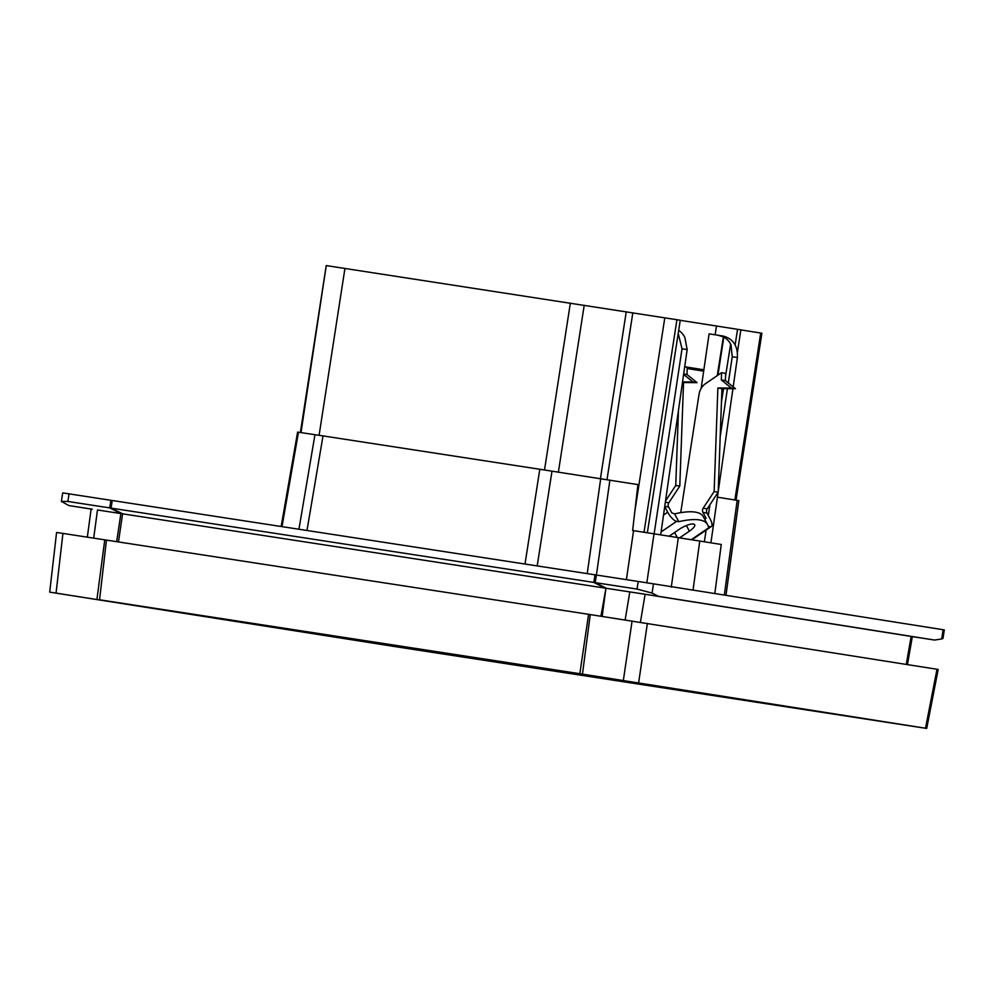 <?xml version="1.0" encoding="UTF-8"?>
<svg xmlns="http://www.w3.org/2000/svg" width="994" height="994" viewBox="0 0 994 994"><rect width="100%" height="100%" fill="white"/><g stroke="black" fill="none" stroke-linecap="round" stroke-linejoin="round"><path stroke-width="1.49" d="M300.996 432.576L326.256 265.584L680.256 320.242L647.355 532.784M761.864 333.226L760.708 333.04L734.877 499.97M684.692 366.811L687.239 367.221L686.978 374.514L697.055 382.653L683.537 382.553L679.797 486.091L668.825 502.753A3.852 3.454 -81 0 0 668.614 506.99L671.745 512.842L674.591 513.886L678.765 521.688A76.96 22.017 -28.2 0 1 707.467 524.447A76.96 22.017 -28.2 0 1 708.126 526.335L710.288 526.683L691.265 539.68M906.267 664.402L911.15 636.433L645.094 594.275L640.422 622.306M912.33 636.632L934.621 640.061L941.691 638.956L942.983 638.434L944.3 629.923L943.12 629.724L653.48 583.838L652.052 593.07L658.45 596.313L606.415 588.299L595.207 582.633L637.03 589.069L652.052 593.07M637.03 589.069L638.198 581.465L653.48 583.838M934.621 640.061L658.45 596.313M638.198 581.465L596.388 575.029L595.207 582.633M936.994 669.273L938.174 669.471L926.694 728.428L879.441 721.172L582.459 674.118L590.262 614.578L936.994 669.273L925.513 728.229M600.935 616.218L605.942 588.237L602.165 616.404M911.15 636.433L912.33 636.62L907.447 664.588M625.139 619.945L629.811 591.902L645.094 594.275M56.049 593.095L393.935 646.435L50.88 592.312L56.049 593.095L62.933 533.405L104.755 539.841L588.572 614.317L579.837 673.708L876.671 720.737L396.395 646.808L99.562 599.792L579.837 673.708M62.933 533.405L57.764 532.635M50.88 592.312L49.7 592.126L56.583 532.436M104.755 539.841L96.94 599.382M525.006 564.045L539.804 469.267L637.924 484.6L632.631 530.51L654.027 533.815L646.833 582.795M714.823 593.555L721.259 544.463L654.027 533.815M675.311 537.195L695.204 540.314M654.127 533.828L682.033 348.77L678.219 333.425M710.909 542.823L718.14 492.254M718.202 491.819L732.926 388.716M733.187 386.902L737.386 357.529L732.255 356.722L731.012 344.843A19.234 17.246 -81 0 0 723.831 337.103L718.202 335.264L723.185 336.047C733.212 338.805 737.946 345.974 737.386 357.529M606.402 588.311L122.597 513.836L118.472 541.954M679.797 486.091L675.746 485.457L678.455 410.472M665.52 501.001L675.746 485.457M683.537 382.553L682.468 382.392M697.055 382.653L693.017 382.007L683.611 374.415M682.53 381.932L693.017 382.007M686.978 374.514L683.673 373.993M707.467 524.447L703.292 516.644A76.96 22.017 151.8 0 0 674.591 513.886M704.336 518.607L705.392 518.769M661.109 531.939L676.603 521.353A10.002 3.38 -124.3 0 1 667.707 512.208L664.725 506.642M679.61 537.866L689.401 531.169A11.928 3.417 151.8 0 0 694.694 524.72A11.928 3.417 151.8 0 0 678.952 529.516L669.161 536.213M676.603 521.353L678.765 521.688M680.716 512.668L699.018 394.432A15.395 13.804 99 0 1 705.69 383.522L721.594 372.663L721.333 379.957L731.41 388.095L717.879 387.995L714.139 491.533L703.18 508.195A3.852 3.454 -81 0 0 702.957 512.432L706.1 518.284M721.594 372.663L725.632 373.309L725.371 380.59L735.461 388.729L721.93 388.642L718.19 492.179L707.219 508.841A3.852 3.454 -81 0 0 707.007 513.078L710.138 518.93A10.002 3.38 -124.3 0 1 711.406 526.497A10.002 3.38 -124.3 0 1 710.288 526.683M721.333 379.957L725.371 380.59M731.41 388.095L735.461 388.729M717.879 387.995L721.93 388.642M714.139 491.533L718.19 492.179M704.348 541.78L706.113 530.113M708.312 515.513L709.94 504.703M720.19 436.751L727.434 388.679M728.304 382.951L732.255 356.722M660.687 534.871L687.152 349.577L682.033 348.77M678.678 330.393A19.234 17.246 99 0 1 684.866 337.525L687.152 349.577M701.155 388.418L709.095 333.86L718.202 335.264M721.445 402.023L723.57 388.642M725.533 376.266L730.528 344.756M723.831 337.103L717.941 375.16M723.371 337.041L717.246 375.633M122.883 513.886L111.055 508.108L112.235 500.504L595.021 574.818L593.84 582.422L605.048 588.1L122.262 513.786M609.894 480.164L596.412 575.029L595.021 574.818M605.669 588.187L605.048 588.1M111.055 508.108L593.84 582.422M299.269 432.353L323.013 435.906L306.984 530.485M539.804 469.267L323.013 435.906M626.382 579.651L633.563 530.659M717.432 497.199L737.983 500.479M678.33 537.667L671.261 587.181M684.704 366.749L703.404 369.706M680.244 320.329L740.878 329.846L737.449 352M740.878 329.896L760.708 333.04M737.548 329.312L735.162 344.756M716.475 326.069L715.133 334.792M676.926 319.708L644.025 532.275M664.8 317.844L634.868 511.189M584.211 305.22L558.379 472.15M570.357 303.071L544.513 470M344.943 268.368L319.099 435.297M92.318 509.189L68.847 505.561L91.125 509.09M68.847 505.561L61.379 501.411L67.878 501.461L69.058 493.856L110.868 500.293L109.7 507.897L120.895 513.575L116.658 541.68M120.895 513.575L97.487 509.972L93.684 538.139M99.562 599.792L106.445 540.102M590.262 614.59L588.572 614.317M925.501 728.229L582.459 674.118M110.868 500.293L112.235 500.516M69.058 493.856L62.697 492.9L61.379 501.411M67.878 501.461L109.7 507.897M664.762 506.381L668.614 506.99M943.12 629.724L941.691 638.956M668.825 502.753L665.359 502.206M667.707 512.208L663.52 515.066M677.262 537.493L674.591 532.498M689.401 531.169L686.382 525.54M703.18 508.195L707.219 508.841M702.957 512.432L707.007 513.078M703.615 371.135L687.202 368.526M718.327 335.289L723.185 336.047M298.461 432.204L282.01 526.634M298.933 529.243L314.961 434.676M551.993 471.156L537.207 565.921M587.218 573.613L600.699 478.723M724.328 595.058L737.175 500.33M632.83 312.775L606.986 479.704M626.257 311.756L600.413 478.686M623.35 680.405L632.085 621.014M647.367 623.387L638.633 682.791M300.387 432.514L326.231 265.572M736.045 500.168L761.889 333.226M711.406 526.497L691.948 539.779M699.764 541.022L693.042 590.113M281.165 526.509L297.616 432.079M725.98 595.331L738.828 500.591M91.137 509.003L87.335 537.158"/></g></svg>
